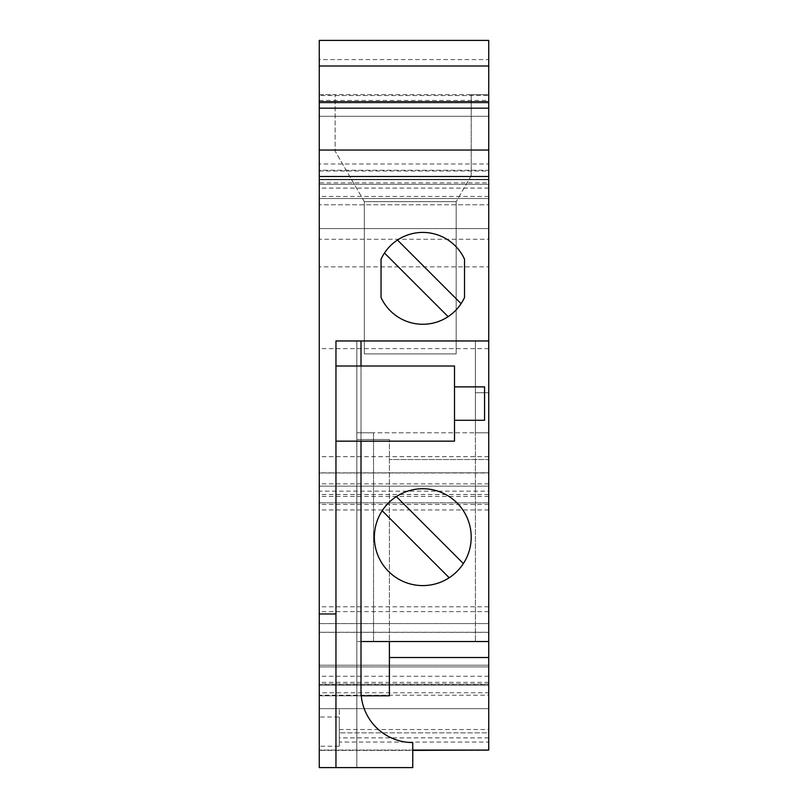 <?xml version="1.0" encoding="UTF-8"?>
<svg xmlns="http://www.w3.org/2000/svg" width="808" height="808" viewBox="0 0 808 808"><rect width="100%" height="100%" fill="white"/><g stroke="black" fill="none" stroke-linecap="round" stroke-linejoin="round"><path stroke-width="0.61" stroke-dasharray="4.04 3.03" d="M319.261 59.6L319.261 94.667L335.118 94.667L319.261 94.667L319.261 59.6L488.739 59.6L488.739 40.4L488.739 204.788L319.261 204.788L488.739 204.788L488.739 179.326L488.739 239.269L319.261 239.269L319.261 40.4L488.739 40.4L319.261 40.4L488.739 40.4L488.739 94.667L471.205 94.667L488.739 94.667L488.739 59.6M319.261 266.852L319.261 472.993L488.739 472.993L488.739 266.852L319.261 266.852L319.261 239.269M319.261 472.993L488.739 472.791L319.261 472.842M319.261 746.228L319.261 708.656L488.739 708.656L488.739 732.866L339.299 732.866L488.739 732.866L488.739 729.533L488.739 742.047L339.299 742.047L339.299 746.228L319.261 746.228L319.261 750.4L319.261 695.203L488.739 695.203L488.739 486.153L488.739 491.163L319.261 491.163L319.261 502.849L319.261 472.791M488.739 491.163L488.739 502.849L319.261 502.839L488.739 502.849L488.739 472.791M319.261 491.163L319.261 695.203M319.261 632.26L319.261 708.656L488.739 708.656L488.739 623.584L488.739 684.406L319.261 684.406L319.261 623.584L488.739 623.584L319.261 623.594L319.261 632.26L488.739 632.26M319.261 692.759L319.261 684.406L488.739 684.406L488.739 750.066L319.261 750.066L319.261 692.759L488.739 692.759M412.767 750.066L319.261 750.066L319.261 695.799L356.833 695.799L356.833 767.6L412.767 767.6L412.767 742.552A51.763 51.763 0 0 1 361.004 690.79L361.004 340.966L356.833 340.966L356.833 767.6L319.261 767.6L319.261 695.799L389.385 695.799L389.385 439.481L389.385 641.532M319.261 163.994L319.261 182.861L319.261 163.994L488.739 163.994L488.739 170.225L319.261 170.225M319.261 95.536L319.261 101.778L319.261 95.536L488.739 95.536L488.739 101.778L488.739 95.536M361.004 340.966L335.956 340.966L335.956 767.6M335.956 441.158L335.956 366.014L335.956 441.158M361.247 695.799L356.833 695.799L356.833 439.481L389.385 439.481L356.833 439.481L356.833 432.805L475.387 432.805L356.833 432.805L356.833 641.532L356.833 340.966L488.739 340.966L475.387 340.966L475.387 641.532L475.387 432.805L488.739 432.805L475.387 432.805L475.387 340.966L488.739 340.966L488.739 641.532L488.739 459.52L389.385 459.52L488.739 459.52L488.739 392.728L475.387 392.728L488.739 392.728L488.739 340.966M319.261 613.979L335.956 613.979M361.004 441.158L361.004 366.014M364.337 201.677L364.337 353.904L364.337 201.677L456.177 201.677L456.177 353.904L364.337 353.904L456.177 353.904L456.177 201.677L364.337 201.677L335.118 151.066L335.118 94.667L335.118 151.066L364.337 201.677M339.299 742.047L339.299 708.656L339.299 717.009L319.261 717.009M339.299 746.228L339.299 717.009M488.739 163.994L488.739 182.861L319.261 182.861M484.568 420.281L484.568 386.881M454.51 420.281L454.51 386.881L454.51 420.281M319.261 100.434L488.739 100.434M488.739 170.225L488.739 182.861M319.261 228.583L488.739 228.583L319.261 228.583M319.261 176.487L488.739 176.487M471.205 94.667L471.205 175.649L471.205 94.667L335.118 94.667M488.739 742.047L488.739 750.066M488.739 695.203L488.739 750.4L319.261 750.4L412.767 750.4M488.739 266.852L488.739 239.269M488.739 641.532L488.739 432.805L488.739 641.532L356.833 641.532L373.528 641.532L373.528 432.805L356.833 432.805L373.528 432.805L373.528 641.532L361.004 641.532M471.205 175.649L456.177 201.677L471.205 175.649M488.739 116.291L319.261 116.291L488.739 116.291M488.739 102.939L319.261 102.939L488.739 102.939M319.261 170.983L488.739 170.983M488.739 179.75L319.261 179.75L488.739 179.75M488.739 184.335L319.261 184.335L488.739 184.335M488.739 198.526L319.261 198.526L488.739 198.526M488.739 179.326L319.261 179.326L488.739 179.326M488.739 486.153L319.261 486.153L488.739 486.153M488.739 611.616L319.261 611.616M488.739 606.798L319.261 606.798M488.739 509.949L319.261 509.949M488.739 676.266L319.261 676.266M488.739 685.275L319.261 685.275L488.739 685.275M488.739 666.913L319.261 666.913L488.739 666.913M488.739 684.023L319.261 684.023M488.739 682.356L319.261 682.356M488.739 665.236L319.261 665.236L488.739 665.236M454.51 441.158L454.51 366.014M475.387 641.532L373.528 641.532L475.387 641.532M374.356 537.168A48.419 48.419 0 0 0 422.786 585.588A48.419 48.419 0 0 0 471.205 537.168A48.419 48.419 0 0 0 422.786 488.739A48.419 48.419 0 0 0 374.356 537.168M396.364 496.587L463.368 563.58M449.197 577.75L382.204 510.747M464.529 297.475L464.529 259.216A45.915 45.915 0 0 0 381.043 259.216L381.043 297.475A45.915 45.915 0 0 0 464.529 297.475M384.477 253.025L448.107 316.655M461.095 303.667L397.465 240.037M488.739 632.341L319.261 632.341M488.739 737.876L339.299 737.876M488.739 188.092L319.261 188.092M488.739 196.445L319.261 196.445M488.739 348.632L319.261 348.632M488.739 456.671L319.261 456.671M488.739 483.881L319.261 483.881M488.739 494.506L319.261 494.506M488.739 496.385L319.261 496.385M488.739 504.445L319.261 504.445M339.299 729.533L488.739 729.533"/><path stroke-width="1.21" d="M319.261 65.993L488.739 65.993L488.739 40.4L319.261 40.4L319.261 108.171L488.739 108.171L488.739 176.487L319.261 176.487L319.261 767.6L412.767 767.6L412.767 742.552A51.763 51.763 0 0 1 361.004 690.79L361.004 441.158M319.261 108.171L319.261 176.487M389.385 641.532L389.385 695.799L361.247 695.799M335.956 767.6L335.956 340.966L488.739 340.966L488.739 176.487M335.956 613.979L319.261 613.979M361.004 366.014L361.004 340.966M319.261 101.778L488.739 101.778L488.739 65.993M389.385 657.52L488.739 657.52L488.739 750.066L412.767 750.066M381.043 259.216L381.043 297.475A45.915 45.915 0 0 0 464.529 297.475L464.529 259.216A45.915 45.915 0 0 0 381.043 259.216M454.51 420.281L484.568 420.281L484.568 386.881L454.51 386.881M488.739 657.52L488.739 641.532L361.004 641.532M488.739 108.171L488.739 101.778M488.739 750.066L412.767 750.4M319.261 150.056L488.739 150.056M335.956 366.014L454.51 366.014L454.51 441.158L335.956 441.158M488.739 641.532L488.739 340.966M471.205 537.168A48.419 48.419 0 0 0 396.364 496.587L463.368 563.58A48.419 48.419 0 0 0 471.205 537.168M382.204 510.747A48.419 48.419 0 0 0 449.197 577.75L382.204 510.747A48.419 48.419 0 0 1 396.364 496.587M449.197 577.75A48.419 48.419 0 0 0 463.368 563.58M397.465 240.037L461.095 303.667M448.107 316.655L384.477 253.025"/></g></svg>
